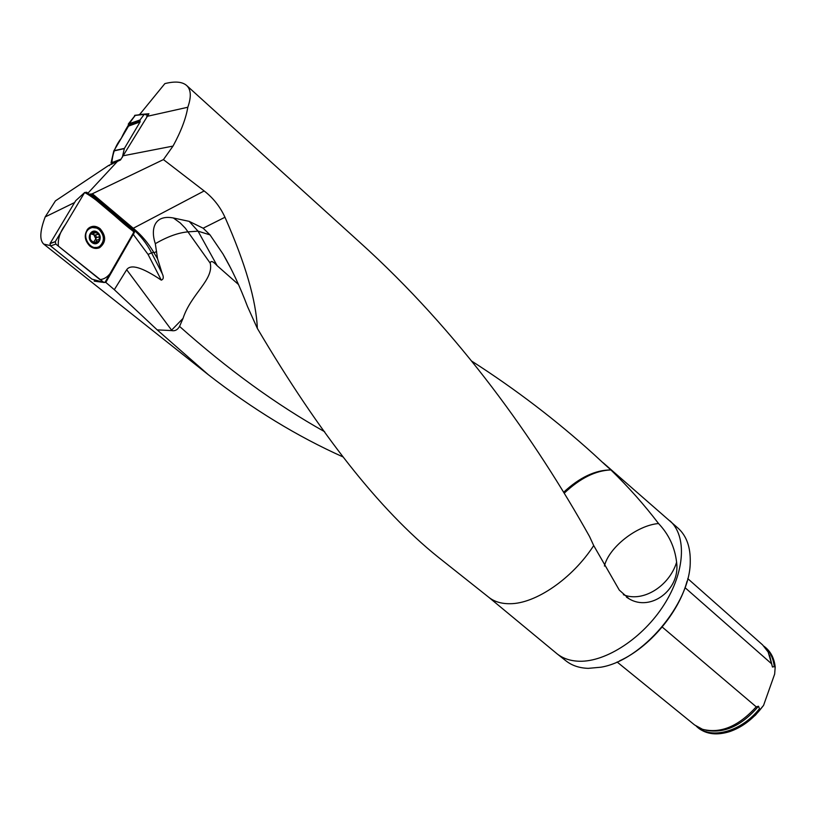 <?xml version="1.0" encoding="UTF-8"?>
<svg xmlns="http://www.w3.org/2000/svg" width="816" height="816" viewBox="0 0 816 816"><rect width="100%" height="100%" fill="white"/><g stroke="black" fill="none" stroke-linecap="round" stroke-linejoin="round"><path stroke-width="1.22" d="M238.507 284.529L217.148 265.69C212.986 261.191 210.681 260.355 210.232 263.191C214.016 279.766 190.985 293.913 183.039 318.393L179.551 326.41C177.653 329.746 175.134 331.163 171.992 330.664L126.684 269.729L114.322 289.69L105.815 282.397L134.487 232.193L133.528 230.408L90.678 194.279L91.341 194.004L132.488 228.684L204.163 190.954L163.435 159.589L173.023 146.084C181.019 131.427 185.946 118.483 187.813 107.253C191.454 96.859 191.066 89.607 186.66 85.507C182.305 81.712 175.042 81.08 164.873 83.609L139.424 114.791M204.163 190.954C213.19 197.921 220.126 206.693 224.971 217.26L203.143 228.205L210.008 234.875L198.043 231.163L189.149 221.35L203.143 228.205M359.315 241.903C459.561 332.194 535.5 439.967 589.55 536.53L593.711 545.567C572.281 578.697 535.459 603.82 510 603.718C501.381 603.82 494.292 601.667 488.753 597.271L437.58 556.655C379.828 510.184 319.75 434.102 257.346 328.399C256.173 300.512 245.381 263.466 224.971 217.26M114.322 289.69L157.182 329.878L171.666 330.582M105.815 282.397L104.744 282.407M103.428 282.397L94.197 281.132L94.819 280.041M109.446 165.638L108.548 165.505L55.447 200.858L45.196 216.913C39.892 231.071 39.413 240.149 43.768 244.127L50.225 245.555M471.811 361.172C515.579 389.273 556.155 420.23 593.518 454.043L605.023 464.661L593.518 454.043M343.067 456.94C297.554 436.591 252.685 409.214 208.437 374.799L157.182 329.878M217.148 265.69L198.043 231.163L188.139 231.846C178.48 232.662 167.545 236.599 155.315 243.658L157.529 258.652L153.734 252.379L151.572 252.868L162.251 273.666L157.529 258.652M126.684 269.729C130.744 263.833 142.28 267.301 161.293 280.143C163.567 279.307 163.883 277.144 162.251 273.666M593.711 545.567L619.293 590.101L628.993 598.74C650.495 611.949 680.483 590.029 676.607 562.244C669.242 586.337 642.61 602.81 623.373 594.691M605.023 464.661L610.868 469.914C628.351 486.887 644.242 504.747 658.543 523.535C668.824 534.358 674.852 547.261 676.607 562.244M139.128 114.556L148.93 113.75L120.493 159.987L108.997 165.291M89.179 194.279L90.678 194.279M133.793 233.825L133.069 230.01M91.341 194.004L92.361 193.759L132.998 228.041M163.435 159.589L92.361 193.759M687.041 581.288C678.596 612.877 649.383 647.353 619.589 660.848M670.007 520.863C686.939 535.969 685.175 571.781 663.979 604.87C642.926 637.99 606.094 662.062 579.329 661.246C570.425 660.991 562.989 658.502 557.053 653.8L565.896 660.807C571.873 665.54 579.319 668.059 588.254 668.355L600.78 667.223C641.845 660.736 690.407 603.595 690.244 561.928C690.56 547.261 686.603 536.102 678.361 528.442L603.085 462.703M745.916 723.17L755.463 715.122L763.572 705.371L774.659 674.087L775.2 666.968C774.302 658.981 771.304 652.688 766.214 648.088L765.857 647.782M696.252 726.189L698.333 727.984C706.493 734.349 716.958 735.553 729.739 731.595C741.05 727.688 751.108 720.477 759.931 709.981L758.513 706.248L756.218 706.829L662.184 627.004M763.572 705.371L759.931 709.981M685.022 587.653L771.569 663.765L772.456 667.039L774.598 666.427C773.701 658.441 770.702 652.157 765.612 647.557L764.011 646.241M697.711 727.484C711.878 739.969 741.469 731.809 759.308 709.461M774.598 666.427L775.2 666.968M756.218 706.829C738.531 726.352 720.63 733.839 702.515 729.3L694.6 724.955L617.08 661.99M687.766 578.626L762.613 644.905L768.162 652.045L771.569 663.765M257.346 328.399L247.534 306.592C239.884 286.396 231.693 268.852 222.972 253.96L210.008 234.875M133.477 228.439C141.494 235.059 148.247 243.035 153.734 252.379M155.315 243.658C150.287 228.776 154.561 214.363 173.39 217.984L189.149 221.35M45.196 216.913L74.613 202.531M187.813 107.253L146.707 116.433M123.471 155.723L173.023 146.084M87.904 193.208L117.994 160.793M564.172 493.231C579.972 478.278 595.547 470.516 610.888 469.934C595.364 469.955 579.605 477.411 563.591 492.293M658.543 523.535C636.99 525.29 608.777 547.424 604.421 566.059M90.035 238.119L91.157 240.689L94.615 243.29L95.605 243.148L95.972 241.934L99.185 241.087L99.328 235.243L94.901 231.591L90.311 233.774L94.901 231.591L99.328 235.243L99.185 241.087L94.615 243.29L90.168 239.639L90.311 233.774L89.954 238.139M99.226 229.592C95.768 226.991 92.412 226.746 89.148 228.878C79.968 235.09 91.137 253.001 99.858 246.167C104.723 241.067 104.519 235.538 99.226 229.592M91.015 227.868L87.057 229.867M92.177 247.564L96.676 247.442M97.685 234.406L95.156 235.049L90.29 233.804M95.86 232.713L93.167 233.396L95.839 238.813L93.299 242.556M91.361 233.254L90.525 233.468M93.35 242.627L94.768 242.23M95.645 242.719L94.024 243.117M99.011 239.557L96.288 240.241L95.839 238.813L96.247 237.599L99.073 236.854M96.308 241.73L96.288 240.241M99.277 236.793L96.502 237.497L95.543 234.947M95.88 232.642L93.065 232.886M122.329 157.366L124.328 148.604L113.791 150.96L128.52 126.113L128.336 123.981L135.283 115.25M128.336 123.981L140.026 119.972L144.299 114.24L147.604 115.352M140.026 119.972L140.087 121.931L128.52 126.113M113.883 150.736L124.42 148.379L140.087 121.931M135.385 115.28C129.999 122.023 125.317 129.662 121.329 138.2C115.291 145.86 112.118 154.55 111.833 164.281L111.037 162.904L113.791 150.96M128.408 125.072L140.036 120.982M103.52 282.418L91.953 279.143L50.592 245.942L49.99 243.647L75.694 200.726L84.66 192.505L65.464 224.635C60.027 231.907 57.671 239.078 58.395 246.136L99.95 279.602C105.886 279.123 110.721 274.564 114.434 265.934L132.722 234.131L133.742 233.906M133.192 233.305L105.274 281.877L104.04 282.571L55.835 244.076L50.592 245.942M50.072 243.494L55.325 241.597L84.66 192.505L86.771 192.26L132.702 230.928M55.325 241.597L55.835 244.076M100.103 228.684C95.737 225.491 91.698 225.512 87.985 228.745C83.803 234.59 84.436 240.373 89.893 246.116C93.126 248.584 96.39 249.084 99.685 247.636C106.151 242.321 106.294 236.008 100.103 228.684M90.127 193.943L132.977 230.041L131.927 230.275C116.504 218.545 100.888 201.562 84.66 192.505M156.621 251.501L153.989 252.817M161.293 280.143L148.063 254.429L133.345 234.488M324.635 431.715C276.461 404.736 228.103 369.638 179.551 326.41M148.063 254.429L151.572 252.868C146.686 243.403 140.321 235.345 132.488 228.684L131.855 228.97M759.38 708.798C741.622 731.381 711.797 739.714 697.639 727.076M765.112 647.476C770.386 652.147 773.446 658.604 774.282 666.856M758.513 706.248C741.693 725.812 724.18 733.808 705.973 730.228M769.58 655.177L772.456 667.039M173.39 217.984L180.254 222.972L185.375 228.245L210.232 263.191M183.039 318.393L171.737 329.99M97.675 232.458C91.678 227.399 85.721 237.497 91.831 242.434C97.859 247.432 103.724 237.374 97.675 232.458M91.392 233.305L90.464 233.539M95.625 242.658L93.932 243.076M99.001 236.885L96.298 237.568M98.94 239.516L96.227 240.19M114.974 162.496L111.353 163.853M111.037 162.904L121.064 159.161M144.095 114.424L134.579 115.495M91.953 279.143L103.193 282.214M90.025 227.215L96.747 228.082M101.51 244.576L98.032 247.819L96.166 248.462M88.822 227.99L92.861 227.46M98.491 246.932L94.717 248.35M359.336 241.913L186.66 85.507M208.447 374.819L43.768 244.127M557.053 653.8L488.753 597.271M766.214 648.088L765.612 647.557M134.487 232.193L134.395 231.581M626.474 597.169L628.922 598.699M222.972 253.96L230.795 268.28M87.812 229.214L89.148 228.878M90.331 233.743L91.545 233.427M95.972 241.934L93.452 242.556M95.605 243.148L94.921 243.311M98.93 236.926L96.247 237.599M98.644 241.679L98.012 241.842M144.31 114.24L134.793 115.311M49.99 243.647L55.233 241.76M96.074 248.462L99.685 247.636"/></g></svg>
